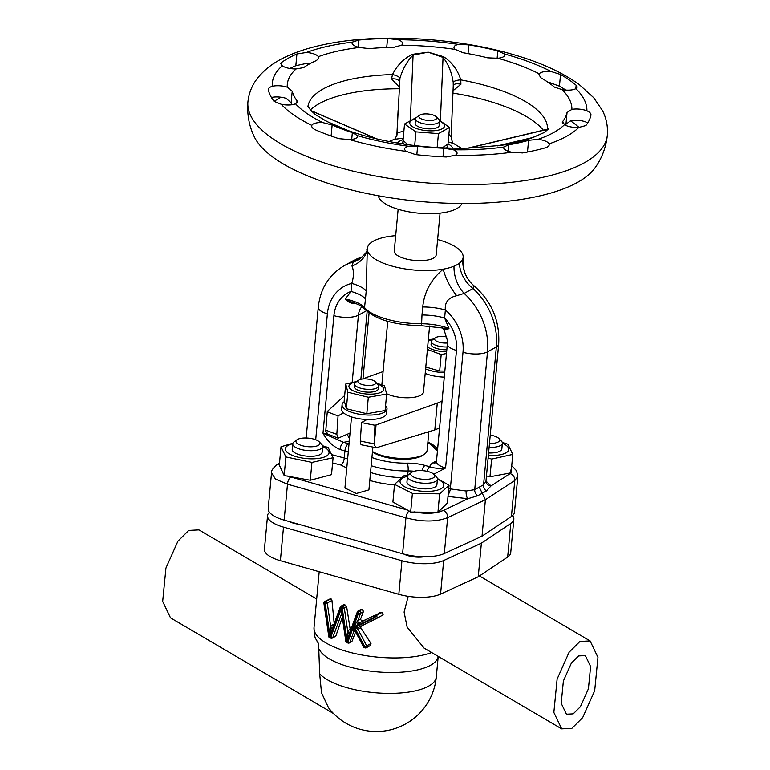 <?xml version="1.0" encoding="UTF-8"?>
<svg xmlns="http://www.w3.org/2000/svg" width="770" height="770" viewBox="0 0 770 770"><rect width="100%" height="100%" fill="white"/><g stroke="black" fill="none" stroke-linecap="round" stroke-linejoin="round"><path stroke-width="1.16" d="M578.588 655.925L585.373 655.588L590.6 666.541L588.424 688.775L580.426 706.706L573.217 713.877L566.431 714.223L561.205 703.27L563.38 681.026L571.379 663.105L578.588 655.925M442.25 147.859L447.996 143.971L449.526 127.493L438.448 133.614L415.954 131.863L404.539 123.989L415.617 117.868M436.244 116.742L438.794 119.389A12.031 4.283 -174.7 0 1 439.545 121.092A17.45 6.208 -174.7 0 1 440.941 129.37A17.45 6.208 -174.7 0 1 418.591 129.196A17.45 6.208 -174.7 0 1 415.588 118.878A12.031 4.283 -174.7 0 1 416.637 117.338L419.631 115.202A9.028 3.215 -174.7 0 1 432.259 114.74A9.028 3.215 -174.7 0 1 436.244 116.742A9.028 3.215 -174.7 0 1 433.664 120.11A9.028 3.215 -174.7 0 1 423.394 119.629A9.028 3.215 -174.7 0 1 419.631 115.202M439.372 120.197L449.526 127.493M439.545 121.092A12.031 4.283 -174.7 0 1 421.662 123.248A12.031 4.283 -174.7 0 1 415.588 118.869L415.174 123.354A12.031 4.283 -174.7 0 0 421.248 127.724A12.031 4.283 -174.7 0 0 439.131 125.577L439.545 121.092M447.659 144.231A22.561 8.027 -174.7 0 1 447.851 145.578A22.561 8.027 -174.7 0 1 446.427 148.033M362.198 609.609A66.172 23.552 -174.7 0 1 361.553 609.474L358.887 610.947L362.198 609.609L363.517 611.303L360.408 619.542L362.612 621.13L353.757 627.213L355.191 631.082A1.502 0.963 -24.4 0 0 353.363 630.957L353.517 627.098L356.5 622.381L357.992 623.979M361.197 625.923L360.755 627.839L358.012 629.36L354.739 627.637L375.067 617.598A1.502 0.655 -74.2 0 1 375.933 615.788L381.833 612.525A1.502 1.242 61.1 0 1 382.44 615.24A1.502 1.502 0 0 0 383.21 614.065L381.833 612.525A66.172 23.552 -174.7 0 1 380.63 612.41L374.99 615.519L375.933 615.788A1.502 1.242 61.1 0 1 376.492 618.531A1.502 0.847 -116.3 0 1 376.472 618.541L376.472 618.541A1.502 0.847 -116.3 0 1 375.067 617.598L374.124 617.328A1.502 0.847 -116.3 0 1 374.182 615.586L362.612 621.13M437.62 239.547A48.125 17.123 -174.7 0 1 438.852 239.884A48.125 17.123 -174.7 0 1 463.155 257.382A48.125 17.123 -174.7 0 1 463.011 258.229A48.125 17.123 -174.7 0 1 459.372 263.215A48.125 17.123 -174.7 0 1 454.011 266.179A48.125 17.123 -174.7 0 1 443.241 269.154A48.125 17.123 -174.7 0 1 392.671 266.276A48.125 17.123 -174.7 0 1 367.319 248.489A48.125 17.123 -174.7 0 1 367.454 247.642A48.125 17.123 -174.7 0 1 371.092 242.646A48.125 17.123 -174.7 0 1 376.463 239.682A48.125 17.123 -174.7 0 1 387.233 236.717A48.125 17.123 -174.7 0 1 395.693 235.659M440.074 213.117L436.195 254.88A21.059 7.488 -174.7 0 1 404.905 258.643A21.059 7.488 -174.7 0 1 394.269 250.991L398.138 209.267M374.191 444.964L376.049 424.963A6.016 2.137 -174.7 0 1 374.952 425.242L374.191 444.964L376.366 447.745L434.8 429.91A45.122 16.055 5.3 0 0 439.141 427.985A45.122 16.055 5.3 0 0 439.593 427.735M350.802 432.75L338.117 438.178L336.837 434.347L338.059 415.877L343.545 412.845A22.561 8.027 -174.7 0 1 341.678 409.197L342.092 404.722A22.561 8.027 -174.7 0 1 344.402 401.603M372.439 451.99A28.577 10.164 5.3 0 0 397.214 459.074A28.577 10.164 5.3 0 0 421.835 455.888A28.577 10.164 5.3 0 0 423.009 455.157L424.501 454.088A30.078 10.703 5.3 0 0 427.138 450.238L428.832 431.989M372.488 451.538A30.078 10.703 5.3 0 0 423.269 454.858A30.078 10.703 5.3 0 0 424.501 454.088M363.507 378.907A45.122 16.055 -174.7 0 1 367.733 377.059L383.085 371.583M375.26 381.728L377.8 384.374A12.031 4.283 -174.7 0 1 378.561 386.088A12.031 4.283 -174.7 0 1 365.981 389.216A12.031 4.283 -174.7 0 1 354.595 383.864A12.031 4.283 -174.7 0 1 355.653 382.324L358.637 380.188A9.028 3.215 5.3 0 0 366.385 385.356A9.028 3.215 5.3 0 0 375.26 381.728A9.028 3.215 5.3 0 0 367.28 378.994A9.028 3.215 5.3 0 0 358.637 380.188M354.595 383.864L354.335 386.665A12.031 4.283 5.3 0 0 365.721 392.017A12.031 4.283 5.3 0 0 378.301 388.889L378.561 386.088M377.271 383.816A17.45 6.208 -174.7 0 1 382.95 390.919A17.45 6.208 -174.7 0 1 367.964 394.105A17.45 6.208 -174.7 0 1 350.023 388.619A17.45 6.208 -174.7 0 1 356.279 381.872M376.684 383.21L384.519 385.857L386.656 394.057L368.329 397.253L347.876 392.248L345.74 384.047L356.962 381.391M345.74 384.047L344.209 400.516L346.346 408.716L366.809 413.731L385.125 410.535L386.656 394.057M385.578 405.665A22.561 8.027 -174.7 0 1 387.012 408.889A22.561 8.027 -174.7 0 1 353.478 412.922A22.561 8.027 -174.7 0 1 342.092 404.722M387.012 408.889L386.598 413.365A22.561 8.027 -174.7 0 1 367.011 419.506A22.561 8.027 -174.7 0 1 353.064 417.398A22.561 8.027 -174.7 0 1 343.545 412.845M372.892 447.139L368.926 489.874L356.308 493.512L344.931 488.007L351.524 416.936M447.081 346.952A12.031 4.283 -174.7 0 1 433.366 344.151A12.031 4.283 -174.7 0 1 431.344 341.457A12.031 4.283 -174.7 0 1 432.403 339.917L435.387 337.78A9.028 3.215 5.3 0 0 436.118 340.956A9.028 3.215 5.3 0 0 447.428 342.997M431.344 341.457L431.084 344.257A12.031 4.283 5.3 0 0 433.115 346.952A12.031 4.283 5.3 0 0 446.821 349.753M446.639 351.755A17.45 6.208 -174.7 0 1 427.648 347M446.475 353.507L441.2 354.537L427.427 349.464M425.791 367.059L439.67 371.015L444.848 371.111M444.704 372.642A22.561 8.027 -174.7 0 1 430.228 370.514A22.561 8.027 -174.7 0 1 425.618 368.897M444.29 377.117A22.561 8.027 -174.7 0 1 429.814 374.99A22.561 8.027 -174.7 0 1 425.204 373.383M386.588 393.691A21.059 7.488 5.3 0 0 392.18 395.79A21.059 7.488 5.3 0 0 423.471 392.026L429.602 325.999M433.943 474.368L436.484 477.025A15.044 5.351 -174.7 0 1 437.427 479.152A15.044 5.351 -174.7 0 1 432.317 482.607A15.044 5.351 -174.7 0 1 416.041 482.097A15.044 5.351 -174.7 0 1 407.474 476.38A15.044 5.351 -174.7 0 1 408.793 474.455L411.786 472.318A12.031 4.283 5.3 0 0 415.579 477.843A12.031 4.283 5.3 0 0 430.603 478.844A12.031 4.283 5.3 0 0 433.943 474.368A12.031 4.283 5.3 0 0 414.828 471.096A12.031 4.283 5.3 0 0 411.786 472.318M407.474 476.38L406.964 481.972A15.044 5.351 5.3 0 0 415.521 487.699A15.044 5.351 5.3 0 0 431.797 488.209A15.044 5.351 5.3 0 0 436.908 484.753L437.427 479.152M437.437 479.084A21.955 7.815 -174.7 0 1 443.462 483.724A21.955 7.815 -174.7 0 1 425.791 491.395A21.955 7.815 -174.7 0 1 400.4 483.002A21.955 7.815 -174.7 0 1 407.484 476.303M437.379 478.507L449.045 485.273L439.651 493.849L412.402 493.387L394.548 484.359L392.912 502.03L409.043 510.924A6.016 2.56 107.1 0 0 405.934 517.806L287.489 484.186L275.516 479.094L271.521 472.886C270.925 471.317 272.59 468.67 276.517 464.964L276.517 464.964A6.016 5.111 -125.3 0 1 279.404 464.156M489.47 443.481A12.031 4.283 5.3 0 0 498.883 438.486A12.031 4.283 5.3 0 0 496.679 436.985A12.031 4.283 5.3 0 0 490.249 435.098M502.377 443.202A21.955 7.815 -174.7 0 1 507.738 451.528A21.955 7.815 -174.7 0 1 490.731 455.513A21.955 7.815 -174.7 0 1 488.363 455.426M502.271 442.432L507.902 444.242L512.782 454.406L491.626 459.093L489.98 476.774L486.467 475.908M319.194 441.797L321.744 444.454A15.044 5.351 -174.7 0 1 322.678 446.581A15.044 5.351 -174.7 0 1 312.745 450.662A15.044 5.351 -174.7 0 1 296.431 447.822A15.044 5.351 -174.7 0 1 292.735 443.809A15.044 5.351 -174.7 0 1 294.044 441.884L297.037 439.747A12.031 4.283 5.3 0 0 298.943 444.492A12.031 4.283 5.3 0 0 314.112 446.581A12.031 4.283 5.3 0 0 319.194 441.797A12.031 4.283 5.3 0 0 316.99 440.296A12.031 4.283 5.3 0 0 297.037 439.747M292.735 443.809L292.215 449.401A15.044 5.351 5.3 0 0 295.911 453.414A15.044 5.351 5.3 0 0 312.225 456.264A15.044 5.351 5.3 0 0 322.158 452.183L322.678 446.581M322.688 446.513A21.955 7.815 -174.7 0 1 328.049 454.839A21.955 7.815 -174.7 0 1 311.042 458.824A21.955 7.815 -174.7 0 1 287.48 452.606A21.955 7.815 -174.7 0 1 292.744 443.732M322.582 445.743L328.213 447.562L333.092 457.726L311.937 462.414L285.891 456.937L281.012 446.773L292.869 443.25M298.51 524.206A15.044 5.351 -174.7 0 1 289.578 521.713A15.044 5.351 -174.7 0 1 289.366 521.608M359.244 47.442L369.234 48.606A138.359 49.232 -174.7 0 1 393.768 47.307L401.517 45.199A12.031 4.283 5.3 0 0 402.681 43.592A12.031 4.283 5.3 0 0 398.08 39.694L387.551 38.5A162.422 57.798 5.3 0 0 358.753 40.03L352.265 42.119A12.031 4.283 5.3 0 0 352.054 42.783A12.031 4.283 5.3 0 0 352.804 44.487A12.031 4.283 5.3 0 0 359.244 47.442A142.874 50.839 5.3 0 0 318.385 56.643A12.031 4.283 5.3 0 0 306.373 52.456L296.922 53.948A162.422 57.798 5.3 0 0 281.781 62.322L280.761 63.698L282.282 65.768A12.031 4.283 5.3 0 0 286.854 67.799A12.031 4.283 5.3 0 0 296.152 68.925L303.669 67.596A138.359 49.232 -174.7 0 1 316.566 60.464L318.751 58.02L318.385 56.643M455.234 49.386L463.02 52.697A138.359 49.232 -174.7 0 1 487.708 57.827L497.786 58.231A12.031 4.283 5.3 0 0 504.783 55.026A12.031 4.283 5.3 0 0 504.533 53.977L497.824 50.859A162.422 57.798 5.3 0 0 468.843 44.833L458.419 44.39A12.031 4.283 5.3 0 0 454.675 45.988A12.031 4.283 5.3 0 0 453.992 47.23A12.031 4.283 5.3 0 0 455.234 49.386A142.874 50.839 5.3 0 0 401.517 45.199M539.231 73.833L538.894 74.738L541.137 77.953A138.359 49.232 -174.7 0 1 554.429 87.116L562.129 89.638A12.031 4.283 5.3 0 0 575.902 88.627L577.288 87.087L576.143 85.239A162.422 57.798 5.3 0 0 560.541 74.478L551.079 71.504A12.031 4.283 5.3 0 0 544.794 71.591A12.031 4.283 5.3 0 0 539.231 73.833A142.874 50.839 5.3 0 0 499.682 58.761A142.874 50.839 5.3 0 0 497.786 58.231M587.683 123.017L585.854 121.987A12.031 4.283 5.3 0 0 579.974 120.515A12.031 4.283 5.3 0 0 570.878 120.563L565.95 124.268A138.359 49.232 -174.7 0 1 565.69 125.366M562.552 123.171L562.706 121.458L564.458 124.721A12.031 4.283 5.3 0 0 578.809 127.435L585.874 125.558A162.422 57.798 5.3 0 0 590.946 115.096C591.148 113.575 589.791 112.141 586.894 110.793A12.031 4.283 5.3 0 0 581.013 109.321A12.031 4.283 5.3 0 0 571.908 109.369L567.038 112.555A138.359 49.232 -174.7 0 1 562.706 121.458L562.312 122.334M534.861 150.497L527.508 152.027A138.359 49.232 -174.7 0 1 527.488 152.037L528.595 140.313A138.359 49.232 -174.7 0 1 508.681 144.798L503.667 147.07A12.031 4.283 5.3 0 0 503.619 147.33A12.031 4.283 5.3 0 0 511.886 152.229L522.445 152.941A162.422 57.798 5.3 0 0 545.824 147.676C548.519 146.733 549.607 145.463 549.087 143.855A12.031 4.283 5.3 0 0 546.363 141.516A12.031 4.283 5.3 0 0 537.999 139.341L528.595 140.313M453.347 149.746L443.809 148.235A138.359 49.232 -174.7 0 1 417.619 146.194L408.216 146.223A12.031 4.283 5.3 0 0 404.645 148.86A12.031 4.283 5.3 0 0 406.454 151.421L415.55 154.597A162.422 57.798 5.3 0 0 446.292 156.984L455.368 155.232A12.031 4.283 5.3 0 0 457.072 153.297A12.031 4.283 5.3 0 0 457.072 153.124A12.031 4.283 5.3 0 0 453.347 149.746A142.874 50.839 5.3 0 0 503.667 147.07M281.223 104.268A12.031 4.283 5.3 0 0 287.691 104.999A12.031 4.283 5.3 0 0 295.497 103.786L297.461 102.025L296.999 100.774A138.359 49.232 -174.7 0 1 292.225 91.158L287.277 87.203A12.031 4.283 5.3 0 0 272.311 86.298C269.423 87.203 268.104 88.425 268.345 89.975A162.422 57.798 5.3 0 0 273.947 101.274L281.223 104.268A157.908 56.191 5.3 0 0 311.84 125.385C311.369 126.915 312.485 128.359 315.2 129.726A162.422 57.798 5.3 0 0 338.916 138.658L349.58 139.591A12.031 4.283 5.3 0 0 354.922 138.696A12.031 4.283 5.3 0 0 357.646 136.328A12.031 4.283 5.3 0 0 357.578 135.693L352.342 132.623A138.359 49.232 -174.7 0 1 332.139 125.01L322.755 122.584A12.031 4.283 5.3 0 0 311.84 125.385L311.725 125.847M291.695 104.778A138.359 49.232 -174.7 0 1 291.137 102.872L286.238 98.396A12.031 4.283 5.3 0 0 271.415 97.463M309.117 64.131A12.031 4.283 5.3 0 0 305.334 63.65L295.834 65.671A162.422 57.798 5.3 0 0 289.876 68.472M281.117 97.241A168.438 59.935 5.3 0 0 274.072 101.428M549.231 144.731L549.087 143.855A157.908 56.191 5.3 0 0 578.809 127.435M247.93 101.823C246.968 114.047 248.989 125.5 254.004 136.184A174.857 62.226 5.3 0 0 339.878 186.898A174.857 62.226 5.3 0 0 595.037 167.822C601.938 158.245 606.029 147.359 607.328 135.164C607.992 126.357 606.346 118.128 602.4 110.447L593.612 97.607L579.358 84.671C562.004 72.091 539.308 61.86 511.28 53.977C452.702 37.104 375.972 33.177 323.102 44.756C308.414 47.855 295.507 52.1 284.39 57.5C273.36 62.707 264.37 69.647 257.421 78.319C252.069 85.162 248.903 92.997 247.93 101.823A180.469 64.218 5.3 0 0 339.07 167.427A180.469 64.218 5.3 0 0 607.328 135.164M547.056 129.283L548.365 128.994L544.544 132.382L534.9 136.656C526.478 140.275 515.294 143.162 501.357 145.328L467.64 148.138C431.258 148.831 396.598 144.625 363.681 135.53C346.375 130.534 332.592 124.952 322.322 118.792L315.334 114.538L310.916 110.505L307.759 106.145M543.36 130.197A123.248 43.861 5.3 0 0 486.678 100.475A123.248 43.861 5.3 0 0 452.962 93.093M378.349 195.763A42.109 14.986 5.3 0 0 399.563 209.681A42.109 14.986 5.3 0 0 461.856 203.511M461.336 148.244L453.761 143.576L448.188 141.853M454.752 148.225L460.239 148.244M333.516 713.549L170.507 617.848L162.672 601.418L165.945 568.058L177.928 541.175L188.756 530.405L198.93 529.895L316.672 599.022M319.675 673.692A60.156 21.406 5.3 0 0 346.895 687.677A60.156 21.406 5.3 0 0 428.572 686.176A60.156 21.406 5.3 0 0 436.311 676.926A60.156 60.156 0 0 1 328.569 707.832L321.494 692.731L319.675 673.692L318.597 644.009M579.935 641.439L569.117 652.209L557.124 679.092L553.851 712.452L561.696 728.882L571.869 728.372L582.688 717.601L594.681 690.719L597.953 657.359L590.109 640.929L579.935 641.439M561.696 728.882L424.058 648.08L407.157 627.175L404.096 612.083L408.206 596.336M345.538 605.153A66.172 23.552 -174.7 0 1 344.344 604.739L341.842 606.115L343.141 606.481L345.538 605.153L346.635 606.587L350.408 630.64M361.553 609.474L360.081 610.215M380.63 612.41L379.591 612.593M360.755 627.839L371.005 643.489L370.582 645.395L366.308 647.753A1.502 1.242 61.1 0 1 365.452 647.84A1.502 0.655 -74.2 0 1 365.173 647.888A1.502 0.655 -74.2 0 1 364.845 646.848L371.005 643.489M355.605 631.872L352.121 641.083L350.725 641.785M342.303 617.299L335.932 635.779L334.757 636.357M330.657 598.627L324.651 601.553A1.502 1.502 0 0 0 323.891 603.093L324.642 603.285L329.55 636.828L330.147 636.992L325.229 603.449L324.642 603.285A1.502 0.655 105.8 0 1 325.508 601.476L331.1 598.877A66.172 23.552 -174.7 0 1 330.657 598.627L325.508 601.476A1.502 1.242 -118.9 0 0 324.651 601.553M334.238 624.008L331.957 600.436L331.1 598.877M344.344 604.739L343.083 605.355M513.84 519.211L510.722 552.802A31.58 11.242 -174.7 0 1 507.671 557.037L510.789 523.456A31.58 11.242 5.3 0 0 513.84 519.211A31.58 11.242 5.3 0 0 512.589 515.573M269.462 512.291A31.58 11.242 5.3 0 0 267.556 515.65A31.58 11.242 5.3 0 0 283.504 527.123L401.95 560.743A31.58 11.242 5.3 0 0 443.684 560.531L440.565 594.122L478.266 576.759L507.671 557.037M440.565 594.122A31.58 11.242 -174.7 0 1 398.831 594.334L401.95 560.743M283.504 527.123L280.396 560.714L398.831 594.334M280.396 560.714A31.58 11.242 -174.7 0 1 264.437 549.231L267.556 515.65M478.266 576.759L481.385 543.168L510.789 523.456M443.684 560.531L481.385 543.168M424.241 556.749A15.044 5.351 -174.7 0 1 404.038 554.14M565.796 90.08A162.422 57.798 5.3 0 0 559.453 86.192L550.05 82.708A12.031 4.283 5.3 0 0 548.529 82.602M403.23 138.148L394.134 139.36C394.923 139.399 395.905 137.638 397.07 134.076L396.781 136.357M497.622 145.857L532.628 137.541L544.544 132.382L547.73 128.407M399.091 86.895L391.564 78.877L392.488 74.565C397.281 65.046 404.019 58.279 412.701 54.266L428.236 52.158L443.51 56.662C451.855 62.023 457.621 69.762 460.797 79.878L460.912 84.276L453.058 90.706M399.014 88.762A123.248 43.861 5.3 0 0 310.454 109.831M578.982 127.425A168.438 59.935 5.3 0 0 570.32 120.688M268.306 89.436L268.345 89.975M468.516 148.119L547.383 129.389A6.016 5.871 -143.3 0 0 548.365 128.994M460.912 84.276C456.475 83.304 453.915 83.834 453.241 85.855L453.203 82.323C451.721 72.37 448.342 64.064 443.048 57.413L428.236 52.158L413.086 55.084C407.301 60.849 402.922 68.549 399.957 78.174L396.877 135.097M391.564 78.877C396.069 78.598 398.648 79.531 399.312 81.649L399.303 81.524M399.957 78.174A6.016 1.694 17.6 0 0 392.488 74.565A120.312 42.812 5.3 0 0 307.933 106.539M410.362 120.062L413.086 55.084A6.016 1.829 76.7 0 1 412.701 54.266M448.891 134.307L451.124 136.906C452.009 141.449 452.924 143.692 453.877 143.634L453.761 143.576M396.848 135.51L397.166 133.008A21.059 16.728 -172.6 0 1 397.07 134.076M397.984 113.18A9.028 5.14 2.9 0 1 397.994 112.94A9.028 5.14 2.9 0 1 398.013 112.699L397.166 133.008L403.894 130.967M396.858 135.145L398.119 110.206M440.401 120.707L443.048 57.413A6.016 1.396 111.8 0 0 443.51 56.662M453.203 82.323A6.016 1.79 172.6 0 1 460.797 79.878A120.312 42.812 5.3 0 1 486.669 85.874A120.312 42.812 5.3 0 1 547.48 128.763M451.133 136.887L453.251 85.72M310.926 110.312L315.334 114.538L324.796 120.226M376.54 138.86L311.802 111.044A6.016 5.804 -41.8 0 1 310.916 110.505M311.937 462.414L310.281 480.249L284.168 475.542L279.308 465.167L281.012 446.773M285.891 456.937L284.168 475.542M333.092 457.726L331.514 474.667L310.281 480.249M491.626 459.093L488.132 457.938M512.782 454.406L511.068 472.809L489.98 476.774M488.594 452.953A15.044 5.351 5.3 0 0 501.847 448.872L502.367 443.27A15.044 5.351 -174.7 0 1 489.114 447.36M498.883 438.486L501.434 441.133A15.044 5.351 -174.7 0 1 502.367 443.27M449.045 485.273L447.389 503.108L437.938 512.31L410.67 512.04L409.043 510.924M439.651 493.849L437.938 512.31L443.27 510.529L467.871 498.719L448.005 496.457M394.548 484.359L403.952 475.783L407.821 475.417M412.402 493.387L410.67 512.04M428.216 340.927A17.45 6.208 -174.7 0 1 433.029 339.464M428.322 339.782L433.683 339.002M441.2 354.537L439.67 371.015M446.802 337.019A9.028 3.215 5.3 0 0 435.387 337.78M368.329 397.253L366.809 413.731M347.876 392.248L346.346 408.716M442.076 400.929A45.122 16.055 -174.7 0 1 437.283 403.105L376.049 424.963M362.641 444.752C361.024 445.253 360.244 444.001 360.312 441.008L361.525 422.538L367.011 419.506M327.414 433.394L325.748 431.219L327.279 411.709A6.016 2.137 -174.7 0 1 327.606 411.209L344.681 395.501M327.279 411.709A108.281 38.529 5.3 0 0 338.059 415.877M361.525 422.538A108.281 38.529 5.3 0 0 374.952 425.242M348.271 452.057A18.047 6.42 5.3 0 0 344.931 450.912L340.042 449.526C332.852 446.379 327.173 440.931 323.005 433.202L343.507 442.298L348.396 443.684A24.062 8.566 -174.7 0 1 349.031 443.867M340.042 449.526A6.016 2.608 -74.2 0 1 343.507 442.298A24.062 8.566 -174.7 0 0 349.291 441.056M427.042 471.307A6.016 2.608 -74.2 0 1 429.939 466.832C434.299 468.314 439.506 468.709 445.58 467.996L433.799 474.224M346.779 468.102A50.926 18.124 -174.7 0 1 346.644 467.919L341.023 465.061L332.601 462.943M332.024 454.743L347.636 458.91M448.178 494.648A6.016 2.531 107.7 0 0 450.334 488.911L466.197 491.019L474.724 489.653L483.579 484.763L485.947 481.491L486.139 482.549M485.986 481.077L491.019 485.928L486.361 490.981L477.66 495.784L467.871 498.719A6.016 2.406 86.7 0 1 466.197 491.019M443.27 510.529A6.016 4.745 63.9 0 1 447.659 517.642L485.408 499.72L482.03 536.17L511.434 516.458A31.58 11.242 -174.7 0 0 514.485 512.214L517.806 476.457L514.764 480.557L485.408 499.72L479.171 487.006M511.434 516.458L514.764 480.557A6.016 5.188 -122.3 0 0 510.087 473.608L491.019 485.928A6.016 5.505 -19.7 0 1 486.082 482.395M355.191 303.399L355.134 303.65C351.207 303.601 347.944 302.052 345.345 299.001L352.689 302.523C358.069 304.092 362.198 306.364 365.057 309.338L365.057 309.338A3.013 2.656 -39.1 0 1 364.528 307.528A48.125 17.123 5.3 0 0 421.614 323.737C431.595 323.872 440.709 325.431 448.958 328.415C446.812 330.118 444.954 330.214 443.395 328.703A3.013 2.502 -49.7 0 0 443.029 328.174L448.958 328.415L444.627 317.991A31.58 11.242 -174.7 0 0 421.989 314.997L422.73 306.97C424.26 292.032 431.094 279.423 443.241 269.154A31.58 13.061 -119.9 0 0 456.697 295.699C448.371 297.576 444.598 302.331 445.368 309.973L444.627 317.991A36.094 29.886 -118.9 0 1 456.485 350.437L445.58 467.996A18.047 6.42 5.3 0 1 436.465 461.432L435.936 462.808L436.484 462.443M328.164 434.319A18.047 6.42 5.3 0 1 323.005 433.202L333.911 315.652A36.094 29.886 61.1 0 1 351.033 291.426L345.345 299.001C354.864 301.06 361.255 303.9 364.528 307.528L365.481 298.953A31.58 11.242 5.3 0 0 351.033 291.426L351.775 283.408C353.921 276.594 353.979 270.78 351.948 265.968L353.305 261.954L362.381 256.959M442.875 328.03L420.93 325.643A3.013 0.751 -90.4 0 0 421.614 323.737L421.989 314.997M474.243 286.007A31.58 31.541 -100 0 1 463.011 258.229L463.117 265.611L464.358 271.3C466.235 277.104 469.508 281.984 474.176 285.93L473.021 288.529L464.166 293.418L456.697 295.699M459.372 263.215A31.58 26.825 -132.9 0 0 473.021 288.529A61.658 51.061 -118.9 0 1 496.361 346.943L487.506 351.842A61.658 51.061 -118.9 0 0 464.166 293.418A31.58 24.977 -106.9 0 1 454.011 266.179M422.73 306.97A31.58 11.242 -174.7 0 1 445.368 309.973A43.611 36.113 -118.9 0 1 463.001 352.294A18.047 6.42 -174.7 0 0 487.506 351.842L474.724 489.653A6.016 4.918 59 0 0 477.66 495.784M367.319 248.489L366.222 290.935A31.58 11.242 5.3 0 0 351.775 283.408A43.611 36.113 61.1 0 0 327.394 313.794L315.71 439.747M367.213 249.567A31.58 23.822 9.4 0 1 351.948 265.968M367.252 249.326C365.461 250.828 371.044 248.825 359.552 259.095L359.552 259.095A31.58 28.297 57.7 0 1 353.305 261.954A61.658 51.061 61.1 0 0 344.248 265.669C328.934 274.803 320.281 288.663 318.28 307.24A18.047 6.42 5.3 0 0 327.394 313.794M362.314 257.016A31.58 23.504 63.3 0 1 362.16 257.065A61.658 51.061 61.1 0 0 353.103 260.78L362.555 256.805M407.648 510.115L290.771 476.976A6.016 2.647 104.6 0 0 287.489 484.186L284.159 520.125A31.58 11.242 -174.7 0 1 268.21 508.652L271.521 472.915M444.329 553.534L447.659 517.642C436.311 522.05 422.403 522.108 405.934 517.806L402.594 553.746A31.58 11.242 -174.7 0 0 444.329 553.534L482.03 536.17M284.159 520.125L402.594 553.746M437.87 512.31C430.632 513.754 422.672 513.6 414.01 511.838M510.087 473.608L511.569 467.448M290.771 476.976L287.585 476.024M283.735 474.445L279.317 465.08M332.265 628.975L330.176 637.031L330.243 628.397L332.265 628.975L340.302 606.991A1.502 0.683 -159.8 0 1 340.494 606.789A1.502 1.242 61.1 0 1 341.842 606.115A1.502 0.655 105.8 0 0 340.975 607.915L330.253 637.021L330.84 637.194L341.572 608.088L341.88 612.891M349.301 633.806L347.26 641.882L347.28 633.238L349.301 633.806L357.347 611.832A1.502 0.683 -159.8 0 1 357.53 611.63A1.502 1.242 61.1 0 1 358.887 610.947A1.502 0.655 105.8 0 0 358.021 612.756L347.289 641.862L347.886 642.026L358.608 612.92L358.021 612.756A1.502 0.683 -159.8 0 1 357.347 611.832A1.502 1.502 0 0 1 358.031 611.034L360.62 609.599M330.243 628.397L330.628 626.01A1.502 1.242 -118.9 0 0 332.64 627.319A1.502 1.242 -118.9 0 0 332.65 627.319A1.502 1.242 -118.9 0 0 332.881 627.146M347.212 641.862L342.265 608.29L341.63 608.059M347.28 633.238L347.665 630.842A1.502 1.242 -118.9 0 0 349.917 631.978M355.355 631.4A1.502 1.242 -118.9 0 0 353.68 631.939L353.363 630.957M355.191 631.082L363.527 646.935L364.845 646.848L354.739 627.637L358.406 627.463A1.502 1.242 -118.9 0 0 358.387 627.473L358.387 627.473A1.502 1.242 -118.9 0 0 358.012 629.36L366.693 645.866A1.502 1.242 61.1 0 1 366.308 647.753A1.502 1.502 0 0 1 365.173 647.888L364.451 647.676A1.502 0.655 105.8 0 1 364.123 646.636L353.517 627.098M363.748 646.8L363.527 646.935A1.502 1.502 0 0 0 364.451 647.676M356.5 622.381L357.838 620.649L360.495 619.186M354.19 631.342A1.502 1.242 -118.9 0 0 354.181 631.342L355.307 631.304M403.875 144.086A22.561 8.027 -174.7 0 1 402.922 141.41A22.561 8.027 -174.7 0 1 403.133 140.573M404.539 123.989L403.018 140.467L407.985 144.683M415.954 131.863L414.683 145.549M438.448 133.614L437.148 147.58M353.95 627.3L374.124 617.328A1.502 0.655 105.8 0 1 374.99 615.519A1.502 1.242 61.1 0 0 374.182 615.586L359.754 622.709A1.502 1.242 61.1 0 1 357.838 620.649L360.572 613.238A1.502 0.683 -159.8 0 1 358.608 612.92A1.502 0.655 -74.2 0 1 359.475 611.12A1.502 1.242 61.1 0 1 360.572 613.238L363.43 611.659M358.387 627.473L376.472 618.541A1.502 1.502 0 0 0 376.54 618.503L382.44 615.24A1.502 1.242 61.1 0 1 382.401 615.269L376.578 618.483M370.543 472.482A45.122 16.055 5.3 0 0 373.768 473.463A45.122 16.055 5.3 0 0 401.112 477.66M414.173 471.259A18.047 6.42 5.3 0 0 408.1 470.961A45.122 16.055 -174.7 0 1 374.403 466.687A45.122 16.055 -174.7 0 1 371.169 465.706M565.95 124.268L567.038 112.555M443.01 156.83L443.809 148.235M351.717 139.418L352.342 132.623M296.787 103.055L296.999 100.774M551.079 71.504A157.908 56.191 5.3 0 0 507.064 54.689A157.908 56.191 5.3 0 0 504.533 53.977M586.894 110.793A157.908 56.191 5.3 0 0 575.902 88.627M455.368 155.232A157.908 56.191 5.3 0 0 511.886 152.229M349.58 139.591A157.908 56.191 5.3 0 0 352.092 140.323A157.908 56.191 5.3 0 0 406.454 151.421M357.578 135.693A142.874 50.839 5.3 0 0 359.465 136.242A142.874 50.839 5.3 0 0 408.216 146.223M537.999 139.341A142.874 50.839 5.3 0 0 564.458 124.721M571.908 109.369A142.874 50.839 5.3 0 0 562.129 89.638M452.847 148.196A28.577 10.164 5.3 0 0 448.015 143.788M319.261 649.274A60.156 21.406 5.3 0 0 348.839 666.791A60.156 21.406 5.3 0 0 438.217 656.387L436.311 676.926M318.433 643.383L317.019 641.16C316.287 638.272 314.42 640.688 314.025 627.598A66.172 23.552 5.3 0 0 347.443 651.651A66.172 23.552 5.3 0 0 431.652 652.537M352.265 42.119A157.908 56.191 5.3 0 0 306.373 52.456M458.419 44.39A157.908 56.191 5.3 0 0 398.08 39.694M295.497 103.786A142.874 50.839 5.3 0 0 322.755 122.584M403.095 139.553A28.577 10.164 5.3 0 0 397.378 143.056M296.152 68.925A142.874 50.839 5.3 0 0 287.277 87.203M282.282 65.768A157.908 56.191 5.3 0 0 272.311 86.298M328.164 122.026L347.549 130.361M295.834 65.671L296.922 53.948M281.512 65.142L281.781 62.322M291.137 102.872L292.225 91.158M331.119 136.011L332.139 125.01M416.83 154.731L417.619 146.194M508.084 151.19L508.681 144.798M559.453 86.192L560.541 74.478M575.825 88.675L576.143 85.239M468.025 53.582L468.843 44.833M497.131 58.279L497.824 50.859M358.089 47.143L358.753 40.03M386.713 47.49L387.551 38.5M434.8 429.91L437.283 403.105M325.787 430.045A107.223 38.154 5.3 0 0 336.837 434.347M360.312 441.008A107.223 38.154 5.3 0 0 374.143 443.77M347.549 434.242A6.016 4.986 -118.9 0 0 349.551 438.226M437.476 450.585A24.062 8.566 -174.7 0 1 434.492 448.015A39.106 13.918 5.3 0 0 427.831 442.779M434.492 448.015A6.016 5.351 -37 0 1 437.63 448.91M341.023 465.061A6.016 2.666 104.2 0 0 344.286 457.823L344.931 450.912A6.016 2.608 -74.2 0 1 348.396 443.684M407.686 475.427L408.1 470.961A6.016 1.627 -90.8 0 0 407.08 463.165A24.062 8.566 -174.7 0 1 425.059 465.446L429.939 466.832A24.062 8.566 -174.7 0 1 433.048 462.78L436.523 460.864M371.929 457.495A39.106 13.918 5.3 0 0 407.08 463.165M433.048 462.78A6.016 4.986 -118.9 0 0 436.061 462.645M421.95 470.614A6.016 2.608 -74.2 0 1 425.059 465.446M394.5 484.936A50.926 18.124 -174.7 0 1 369.802 480.461M448.756 488.411L450.334 488.911L463.001 352.294M486.361 490.981A6.016 5.034 63.3 0 1 483.579 484.763L496.361 346.943A18.047 6.42 -174.7 0 0 498.681 344.171C499.99 321.052 491.818 301.638 474.176 285.93L474.176 285.93M456.485 350.437A18.047 6.42 -174.7 0 1 447.37 343.882L436.465 461.432M366.222 290.935L365.481 298.953M333.911 315.652A18.047 6.42 5.3 0 0 358.416 315.2L352.198 382.257M367.155 311.523L360.87 379.283M361.881 306.653A18.047 14.948 61.1 0 0 358.416 315.2L366.385 310.791M341.572 608.088L340.975 607.915A1.502 0.683 -159.8 0 1 340.302 606.991A1.502 1.502 0 0 1 340.985 606.192L343.545 604.777M341.678 608.117L346.596 641.66L347.183 641.834M346.635 606.587L344.296 607.876L347.665 630.842L349.878 629.619M331.957 600.436L327.26 603.035L330.628 626.01L333.978 624.152M341.716 613.324L332.804 637.502L335.932 635.779M354.931 631.246L353.68 631.939L349.85 642.344L352.121 641.083M376.453 618.541L358.425 627.454M325.229 603.449A1.502 0.655 -74.2 0 1 326.095 601.639A1.502 1.242 61.1 0 1 327.26 603.035L325.229 603.449M329.002 636.424L329.55 636.828A1.502 0.655 105.8 0 0 329.878 637.868L331.167 638.234A1.502 0.655 -74.2 0 1 330.84 637.194A1.502 0.683 20.2 0 0 332.804 637.502A1.502 1.242 61.1 0 1 331.447 638.186A1.502 0.655 -74.2 0 1 331.167 638.234A1.502 1.502 0 0 0 332.313 638.099L335.489 636.338M342.265 608.29A1.502 0.655 -74.2 0 1 343.141 606.481A1.502 1.242 61.1 0 1 344.296 607.876L342.265 608.29M346.038 641.256L346.596 641.66A1.502 0.655 105.8 0 0 346.923 642.7L348.213 643.066A1.502 0.655 -74.2 0 1 347.886 642.026A1.502 0.683 20.2 0 0 349.85 642.344A1.502 1.242 61.1 0 1 348.492 643.017A1.502 0.655 -74.2 0 1 348.213 643.066A1.502 1.502 0 0 0 349.349 642.94L351.611 641.689M447.851 145.578L447.62 148.071M314.025 627.598L319.204 571.725M590.109 640.929L479.45 575.96M389.023 141.536L394.433 139.245M467.842 148.138L546.556 129.437M312.206 111.121L377.031 138.975M387.743 321.35L381.853 384.865M338.117 438.178L326.547 433.606M376.366 447.745L361.708 444.877M427.908 441.942L433.876 445.387L437.649 448.65M420.93 325.643C394.587 325.142 375.972 319.704 365.057 309.338M442.558 328.058L444.357 330.85L447.351 340.205L447.37 343.882M369.08 313.072L362.968 378.956M279.529 462.847L276.517 464.964M485.947 481.491L498.681 344.171M306.152 438.005L318.28 307.24M344.248 265.669L353.103 260.78M463.155 257.382L463.011 258.884M517.806 476.447L516.535 470.768L511.732 465.735M329.878 637.868A1.502 1.502 0 0 1 328.8 636.636L323.891 603.093M346.923 642.7A1.502 1.502 0 0 1 345.846 641.477L341.562 612.294M402.922 141.41L402.691 143.913"/></g></svg>
